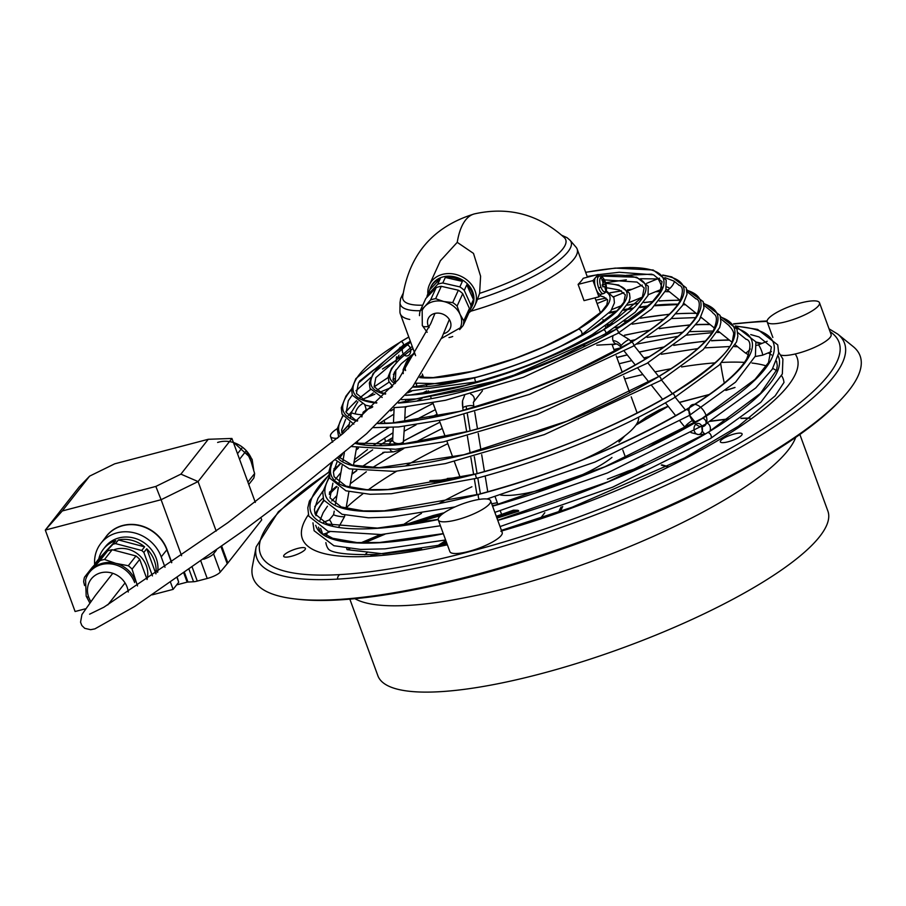 <?xml version="1.0" encoding="UTF-8"?>
<svg xmlns="http://www.w3.org/2000/svg" width="906" height="906" viewBox="0 0 906 906"><rect width="100%" height="100%" fill="white"/><g stroke="black" fill="none" stroke-linecap="round" stroke-linejoin="round"><path stroke-width="1.36" d="M349.852 599.16L377.87 675.729A239.603 58.007 -20.1 0 0 523.34 678.164A239.603 58.007 -20.1 0 0 758.956 584.517A239.603 58.007 -20.1 0 0 827.88 511.052L799.862 434.472M329.003 471.856L278.369 511.743L256.16 546.873L252.412 566.284A323.182 78.244 -20.1 0 0 294.552 598.877L297.462 599.217A320.282 77.542 -20.1 0 0 338.889 599.931A320.282 77.542 -20.1 0 0 839.907 400.735L841.923 398.572A323.182 78.244 -20.1 0 0 853.067 346.477L837.688 334.065L829.024 328.799M294.552 598.877A323.182 78.244 -20.1 0 0 336.353 599.602A323.182 78.244 -20.1 0 0 841.923 398.572M767.065 321.415A308.063 74.586 -20.1 0 0 759.704 321.755A308.063 74.586 -20.1 0 0 733.826 324.065M336.681 467.247A308.063 74.586 -20.1 0 0 333.952 468.991M328.98 472.23A308.063 74.586 -20.1 0 0 339.784 574.608A308.063 74.586 -20.1 0 0 692.433 468.323A308.063 74.586 -20.1 0 0 830.077 331.687M336.511 486.386A263.431 63.782 -20.1 0 0 329.456 492.241M323.057 498.028A263.431 63.782 -20.1 0 0 314.733 506.635M308.346 514.789A263.431 63.782 -20.1 0 0 370.203 556.295A263.431 63.782 -20.1 0 0 447.383 544.812M819.488 302.751A27.86 6.75 -20.1 0 0 818.843 301.913A27.86 6.75 -20.1 0 0 789.047 306.738A27.86 6.75 -20.1 0 0 767.167 321.902A27.86 6.75 -20.1 0 0 767.812 322.751A27.86 6.75 -20.1 0 0 797.608 317.927A27.86 6.75 -20.1 0 0 819.488 302.751L831.085 334.439A27.86 6.75 159.9 0 1 795.196 353.986A263.431 63.782 -20.1 0 1 501.664 530.984M500.859 531.222A27.86 6.75 159.9 0 1 502.207 532.479A27.86 6.75 159.9 0 1 468.674 551.437A27.86 6.75 159.9 0 1 449.874 551.618L438.289 519.942A27.86 6.75 -20.1 0 0 457.077 519.75A27.86 6.75 -20.1 0 0 490.599 500.746A27.86 6.75 -20.1 0 0 471.822 500.984A27.86 6.75 -20.1 0 0 438.289 519.942M730.689 441.029A11.585 2.809 -20.1 0 0 742.139 433.997A11.585 2.809 -20.1 0 0 731.754 434.721A11.585 2.809 -20.1 0 0 720.372 441.935A11.585 2.809 -20.1 0 0 730.689 441.029M295.096 549.206A11.585 2.809 -20.1 0 0 283.714 556.42A11.585 2.809 -20.1 0 0 294.031 555.514A11.585 2.809 -20.1 0 0 305.469 548.481A11.585 2.809 -20.1 0 0 295.096 549.206M780.949 355.129A27.86 6.75 -20.1 0 0 795.196 353.986M337.225 428.651A27.86 6.75 -20.1 0 0 330.497 436.375A27.86 6.75 -20.1 0 0 337.36 438.266M381.653 444.031L386.205 441.279M409.75 319.456A94.167 22.797 159.9 0 1 400.282 313.77A94.167 22.797 159.9 0 1 399.931 311.687L400.022 302.513A90.917 22.016 -20.1 0 0 420.248 310.724M468.855 312.796A24.96 20.929 -155.5 0 0 474.823 305.582A24.96 20.929 -155.5 0 0 474.518 289.546A24.96 20.929 -155.5 0 0 451.698 273.714A24.96 20.929 -155.5 0 0 429.387 284.892A24.96 20.929 -155.5 0 0 427.859 293.997M479.602 293.351A86.67 20.985 -20.1 0 0 564.325 237.61C538.413 214.235 508.436 206.33 474.37 213.907A95.843 36.127 75.7 0 0 466.046 219.467A95.843 36.127 75.7 0 0 457.236 242.344L473.487 253.397L480.599 276.194L479.602 293.351L476.511 301.879M474.37 213.907C433.215 226.591 409.319 254.201 402.683 296.76A86.67 20.985 -20.1 0 0 422.762 305.186M457.236 242.344L440.361 260.803M472.66 304.96A22.729 19.06 -155.5 0 0 473.781 300.939A22.729 19.06 -155.5 0 0 457.519 277.678A22.729 19.06 -155.5 0 0 431.381 285.922M470.927 305.152L464.257 290.362L466.771 284.835L473.453 299.626L470.927 305.152A22.729 19.06 24.5 0 1 470.758 307.564A22.729 19.06 24.5 0 1 470.248 309.909L472.762 304.382A22.729 19.06 -155.5 0 1 471.992 306.432A22.729 19.06 -155.5 0 1 470.95 308.368M440.225 278.765A22.729 19.06 -155.5 0 0 430.61 287.598A22.729 19.06 -155.5 0 0 429.84 289.648L440.225 278.765L437.711 284.291L427.326 295.175L429.84 289.648M437.711 284.291A22.729 19.06 24.5 0 1 442.796 283L459.852 286.896L462.366 281.37A22.729 19.06 -155.5 0 0 445.31 277.474L462.366 281.37M442.796 283L445.31 277.474M473.453 299.626A22.729 19.06 -155.5 0 0 466.771 284.835M422.355 310.056A20.951 17.565 24.5 0 1 424.959 306.319L420.18 310.871L425.809 298.493L436.194 287.61A22.729 19.06 24.5 0 1 441.279 286.319L458.345 290.214A22.729 19.06 24.5 0 1 462.74 293.68L469.421 308.47A22.729 19.06 24.5 0 1 468.73 313.227L463.102 325.605L459.636 329.614M463.102 325.605A22.729 19.06 -155.5 0 0 463.781 320.849L460.044 314.337L457.1 306.058A22.729 19.06 -155.5 0 0 452.706 302.604L443.77 301.528L435.639 298.697A22.729 19.06 -155.5 0 0 430.554 299.988L424.959 306.319A20.951 17.565 24.5 0 1 443.77 301.528A20.951 17.565 24.5 0 1 460.044 314.337A20.951 17.565 24.5 0 1 460.305 327.802L441.505 338.448M420.18 310.871A22.729 19.06 -155.5 0 0 419.489 315.628M430.554 299.988L436.194 287.61M452.706 302.604L458.345 290.214M435.639 298.697L441.279 286.319M463.781 320.849L469.421 308.47M457.1 306.058L462.74 293.68M448.991 337.564A22.729 19.06 -155.5 0 0 452.717 336.488M477.587 299.308A90.917 22.016 -20.1 0 0 570.078 240.283L576.069 247.236A94.167 22.797 159.9 0 1 577.145 249.048A94.167 22.797 159.9 0 1 470.769 311.222M596.465 276.998A8.913 3.364 75.7 0 0 595.548 277.542L592.977 280.6L578.096 284.382A94.167 22.797 159.9 0 0 583.238 278.267L598.119 274.484L598.821 276.387M592.977 280.6L595.955 288.72A8.913 3.364 75.7 0 1 595.548 277.542L598.119 274.484M578.096 284.382L584.042 300.633L598.923 296.84L601.154 294.19M600.814 294.269A8.913 3.364 75.7 0 1 595.955 288.72L598.923 296.84M602.818 286.579L603.634 286.375A18.913 4.575 159.9 0 1 602.943 286.942A18.867 13.42 -124.7 0 0 602.196 284.903A18.913 4.575 -20.1 0 0 602.898 284.337L602.796 281.551A18.913 16.908 -140 0 0 602.026 280.305A18.867 1.857 -38.6 0 0 602.377 279.909A18.867 1.857 -38.6 0 0 602.671 279.546A18.913 16.908 40 0 1 603.43 280.781L602.49 281.019M604.868 287.077L605.661 286.874L605.559 284.076A18.913 4.575 159.9 0 0 605.706 283.589A18.879 18.301 -8.4 0 0 604.959 281.562A18.913 4.575 -20.1 0 1 604.823 282.049L603.43 280.781M605.661 286.874A18.913 16.908 40 0 1 605.865 288.255A18.867 6.727 179.6 0 1 605.57 288.64A18.867 6.727 179.6 0 1 605.219 289.014A18.913 16.908 -140 0 0 605.027 287.644L603.94 286.217M605.706 283.589L602.377 284.767M605.106 288.176L605.865 288.255M638.583 417.258A94.167 22.797 159.9 0 1 581.901 460.146M500.667 495.038A67.984 16.455 -20.1 0 0 555.842 485.208A67.984 16.455 -20.1 0 0 611.969 457.451M496.964 518.153L518.73 511.154L517.734 510.305L513.442 510.191M361.437 542.773L380.871 534.551M403.827 525.344L442.422 513.996M346.681 548.447L347.066 549.682L383.261 553.849L421.641 548.957M361.392 542.773L380.792 534.563M403.691 525.367L442.57 513.883M492.354 505.559L496.431 504.959M452.57 479.58L430.124 480.667L453.011 479.489M429.954 480.724L430.146 481.992L445.197 481.188M667.609 466.613L661.663 464.959M645.004 465.525L623.566 472.887M667.314 466.76L661.323 465.118M644.506 465.763L620.021 474.37M439.319 545.65L446.114 541.346M496.601 517.156L518.481 510.542M439.184 545.672L446.103 541.29M496.545 517.009L517.734 510.305M619.115 442.071L624.823 435.888M635.876 425.152L668.22 406.33M679.409 402.49L709.126 394.631M725.842 390.441L735.015 387.485L725.989 390.327M709.296 394.518L679.341 402.411M636.352 424.45L646.386 417.032L659.194 409.965L668.118 406.205L636.261 424.597M623.894 436.601L618.957 441.935M726.057 390.271L734.664 387.53M561.029 507.111L558.515 512.116M558.809 512.015L561.358 506.986M648.753 447.054L684.777 428.425M710.145 421.347L728.458 419.07M740.915 418.447L749.715 418.198M749.874 418.074L741.097 418.323M728.662 418.934L710.44 421.165M679.908 420.996L685.525 428.017L648.22 447.315M320.543 528.311A5.572 0.804 67.8 0 1 322.468 534.302L320.973 533.147A5.572 0.804 67.8 0 1 318.482 527.167M324.371 533.815L322.491 534.302A246.285 59.626 -20.1 0 0 443.34 533.759M415.843 383.204A5.572 0.804 67.8 0 1 417.156 386.93M707.167 423.17A5.572 4.224 -93.2 0 1 709.942 431.233L705.378 433.974A5.572 4.224 -93.2 0 1 702.275 426.239M577.19 344.11A5.572 4.224 -93.2 0 1 576.737 343.272M386.953 452.207L384.631 452.151A246.285 59.626 -20.1 0 0 362.004 466.896M746.17 339.32L737.801 332.57M729.183 325.616L728.13 324.767M658.05 377.009A2.231 1.348 58.9 0 1 658.345 376.703C687.45 359.002 705.797 343.601 713.384 330.509C720.043 314.235 713.803 314.971 712.195 312.06L711.482 311.347M695.899 298.776L694.845 297.927M679.251 285.356L678.198 284.507M426.817 297.44A22.729 19.06 24.5 0 1 427.326 295.175M459.852 286.896A22.729 19.06 24.5 0 1 464.257 290.362M208.267 439.285L231.925 438.459L198.074 481.573L180.906 474.132L208.267 439.285L114.688 463.827L89.626 476.126L62.276 510.961L45.3 530.078L79.15 486.964L89.626 476.126M221.766 546.329L227.87 563L261.721 519.885L260.928 517.7M255.333 502.411L231.925 438.459M227.87 563L220.26 572.082A11.144 2.695 159.9 0 1 207.225 578.481L197.281 581.086A8.913 2.163 159.9 0 1 193.567 581.743L187.972 582.06A8.913 2.163 -20.1 0 0 187.146 582.139L183.861 573.192M181.596 555.729L161.098 499.716L198.074 481.573L216.194 531.109M62.276 510.961L155.843 486.431L161.098 499.716L45.3 530.078L75.096 611.516L85.289 608.843M176.625 584.891L187.146 582.139M94.904 566.828A35.662 32.22 38.1 0 1 101.042 543.136A35.662 32.22 38.1 0 1 133.601 532.683A35.662 32.22 38.1 0 1 161.223 556.884L167.021 549.58L171.789 562.581M227.089 563.385L221.041 546.862M203.703 559.24A11.144 2.695 -20.1 0 0 213.567 553.804L216.432 550.168M155.843 486.431L180.906 474.132M152.423 575.899L143.861 552.422L146.727 548.764L155.923 573.883M177.327 577.734L178.709 582.241L177.112 577.881M103.839 540.112A35.753 32.31 38.1 0 1 136.579 524.789A35.753 32.31 38.1 0 1 167.021 549.58L166.817 549.749A35.662 32.22 -141.9 0 0 139.207 525.548A35.662 32.22 -141.9 0 0 106.648 536.012M152.253 594.846L173.114 589.376L178.709 582.241M173.114 589.376L170.554 582.399M165.017 567.269L161.223 556.884M155.968 573.487A30.091 27.191 -141.9 0 0 154.348 560.531A30.091 27.191 -141.9 0 0 146.727 548.764M105.153 546.941A30.091 27.191 38.1 0 1 132.65 537.734A30.091 27.191 38.1 0 1 156.183 558.209A30.091 27.191 38.1 0 1 157.633 572.343M239.546 459.274L246.273 450.712L251.03 461.369L254.62 473.532A29.536 26.682 38.1 0 1 253.793 478.119L248.776 484.506M247.893 482.094L254.62 473.532M237.508 453.702L242.525 447.315A29.536 26.682 38.1 0 1 246.273 450.712M143.861 552.422A30.091 27.191 -141.9 0 0 141.732 550.497L144.598 546.839A30.091 27.191 -141.9 0 0 118.403 539.942L115.526 543.6A30.091 27.191 -141.9 0 0 112.933 544.28L95.923 562.513A30.091 27.191 -141.9 0 0 95.674 563.691M95.923 562.513L98.799 558.855A30.091 27.191 -141.9 0 1 103.454 549.093A30.091 27.191 -141.9 0 1 115.798 540.633L98.799 558.855M112.933 544.28L115.798 540.633M115.526 543.6L141.732 550.497M118.403 539.942L144.598 546.839M113.329 550.021A24.519 22.152 38.1 0 1 146.308 565.672A24.519 22.152 38.1 0 1 147.191 578.764M147.1 579.512L139.728 559.364A29.536 26.682 38.1 0 0 135.979 555.978L112.185 549.716A29.536 26.682 38.1 0 0 107.599 550.916L92.152 567.473L84.484 577.235A29.536 26.682 -141.9 0 0 83.658 581.822L84.609 585.559M139.728 559.364L132.061 569.127L137.508 585.933M134.643 582.569A26.75 24.168 -141.9 0 0 113.839 564.393A26.75 24.168 -141.9 0 0 89.411 572.399A26.75 24.168 -141.9 0 0 85.821 579.104M135.651 581.29A26.75 24.168 -141.9 0 0 115.821 563.362A26.75 24.168 -141.9 0 0 91.619 569.704A26.75 24.168 -141.9 0 0 90.521 570.984M135.979 555.978L128.312 565.74L115.821 563.362L104.518 559.478A29.536 26.682 -141.9 0 0 99.943 560.678L84.484 577.235M112.185 549.716L104.518 559.478M132.061 569.127A29.536 26.682 -141.9 0 0 128.312 565.74M128.267 592.026A21.223 19.173 -141.9 0 0 127.112 587.111A21.223 19.173 -141.9 0 0 100.838 572.807A21.223 19.173 -141.9 0 0 88.709 597.179A21.223 19.173 -141.9 0 0 90.77 601.358M107.599 550.916L99.943 560.678M217.633 442.445A26.75 24.168 38.1 0 1 252.038 460.089M412.457 387.089A125.923 30.487 -20.1 0 0 475.016 377.689A2.231 0.793 75.3 0 0 475.072 380.203A2.231 0.793 75.3 0 0 476.318 381.879A2.231 0.793 75.3 0 0 476.499 381.754M413.023 348.584A125.923 30.487 -20.1 0 0 395.027 383.6M475.412 377.587A2.231 0.793 75.3 0 0 475.197 377.564A2.231 0.793 75.3 0 0 475.016 377.689A125.923 30.487 -20.1 0 0 590.418 330.588A125.923 30.487 -20.1 0 0 605.797 283.465M420.09 377.168L433.249 377.575L472.264 371.369L514.755 358.516L543.657 346.907L577.813 329.376A3.341 2.027 58.9 0 1 578.424 329.195A3.341 2.027 58.9 0 1 581.516 331.653A3.341 2.027 58.9 0 1 581.267 335.107L559.795 346.738M605.752 291.653A108.652 26.308 -20.1 0 1 578.424 329.195A108.652 26.308 159.9 0 1 419.784 377.598M405.605 370.543A108.652 26.308 159.9 0 1 414.721 353.238M354.914 598.696A239.603 58.007 -20.1 0 0 407.994 605.412A239.603 58.007 -20.1 0 0 727.371 498.209A239.603 58.007 -20.1 0 0 795.706 437.394M339.784 574.608A5.572 4.224 86.7 0 0 337.428 579.127A312.887 75.753 -20.1 0 0 691.538 473.17A312.887 75.753 -20.1 0 0 837.688 334.065M759.704 321.755A5.572 4.224 -93.3 0 1 761.255 321.268L733.566 323.793M256.16 546.873A312.887 75.753 -20.1 0 0 337.428 579.127M328.38 549.149C328.776 547.315 324.563 555.774 376.069 554.449A21.178 16.048 86.7 0 0 370.203 556.295M715.072 362.864A243.046 58.845 -20.1 0 0 681.595 366.941M670.995 368.753A243.046 58.845 -20.1 0 0 655.015 371.89M642.886 374.54A243.046 58.845 -20.1 0 0 624.676 378.946M447.813 443.668A243.046 58.845 -20.1 0 0 405.843 465.797M396.568 471.245A243.046 58.845 -20.1 0 0 368.368 489.75M362.819 493.861A243.046 58.845 -20.1 0 0 346.092 507.915M327.304 532.796A243.046 58.845 -20.1 0 0 326.5 535.276M325.877 542.603A243.046 58.845 -20.1 0 0 328.47 549.217M783.962 382.536A243.046 58.845 -20.1 0 0 781.64 375.775M776.431 370.588A243.046 58.845 -20.1 0 0 772.773 368.459M766.419 365.956A243.046 58.845 -20.1 0 0 751.991 363.046M744.438 362.389A243.046 58.845 -20.1 0 0 721.969 362.434M724.302 383.068A181.653 137.655 -93.3 0 1 720.7 363.68M471.901 486.76A236.251 57.203 -20.1 0 0 439.104 503.43M421.505 513.374A236.251 57.203 -20.1 0 0 417.394 515.82A236.251 57.203 -20.1 0 0 401.856 525.616M389.184 445.231A5.572 4.224 -93.2 0 1 391.505 441.188A5.572 4.224 -93.2 0 1 392.445 440.792M386.443 441.075L392.468 441.063L392.672 440.044A5.572 3.284 2.6 0 0 394.427 442.581A12.254 7.418 59 0 1 394.031 444.914M394.427 442.581A5.572 3.284 2.6 0 0 402.298 442.649A5.572 3.284 2.6 0 0 403.804 440.395M403.102 346.941A5.572 4.224 -93.2 0 1 404.642 345.311A5.572 4.224 -93.2 0 1 406.273 344.824M410.305 348.108A5.572 4.224 -93.2 0 1 406.205 355.922A5.572 4.224 -93.2 0 1 403 347.134A5.572 4.224 -93.2 0 1 410.305 348.108M396.828 356.76A5.572 3.284 2.6 0 0 398.278 358.108A5.572 3.284 2.6 0 0 399.976 358.799M398.968 355.197A11.144 6.75 -121 0 0 398.278 358.108M427.168 332.287L422.309 325.537A8.913 3.511 -24.3 0 0 428.413 326.296A12.038 10.091 24.5 0 1 434.665 313.465A12.038 10.091 24.5 0 1 450.022 320.803A12.038 10.091 24.5 0 1 443.476 333.702M429.116 327.598A12.038 10.091 24.5 0 1 428.413 326.296M596.329 277.021L599.07 276.319A8.913 3.364 75.7 0 0 598.3 276.84A8.913 3.364 75.7 0 0 598.707 288.017A8.913 3.364 75.7 0 0 603.464 293.601L600.723 294.303M600.927 287.1A7.576 2.854 75.7 0 0 605.627 291.404A7.576 2.854 75.7 0 0 606.341 286.251A7.576 2.854 75.7 0 0 605.287 281.891A7.576 2.854 75.7 0 0 605.015 281.188A7.576 2.854 75.7 0 0 600.576 277.587A7.576 2.854 75.7 0 0 600.927 287.1L598.707 288.017M605.627 291.404A18.947 16.942 -140 0 0 605.57 288.64M602.377 279.909A18.947 16.942 -140 0 0 600.576 277.587M602.207 284.937L605.559 284.076M440.429 515.684L410.033 524.438M384.925 534.223L364.54 542.83M349.807 548.719L347.066 549.682M446.556 542.547L442.74 544.948M480.384 493.838L477.802 478.017M477.077 473.6L474.314 456.681M470.112 430.916L467.349 413.985M466.635 409.569L466.092 406.284A5.572 1.348 -9.3 0 1 473.804 406.296L474.008 407.575M463.193 410.463L462.807 408.085A5.572 1.348 -9.3 0 1 462.83 407.881A5.572 1.348 -9.3 0 1 466.092 406.284M473.328 402.377A5.572 5.028 -141.8 0 0 470.712 394.076M462.807 408.085L462.558 400.814A13.93 4.926 75.3 0 0 462.83 407.881M630.655 342.661A2.231 1.348 58.9 0 1 630.95 342.355A2.231 1.348 58.9 0 1 631.357 342.23A2.231 1.348 58.9 0 1 633.43 343.872A2.231 1.348 58.9 0 1 633.249 346.171L529.636 394.359L444.2 419.58L398.515 426.941L373.329 427.632M379.15 366.092A181.087 43.839 -20.1 0 0 359.161 381.709M351.573 389.433A181.087 43.839 -20.1 0 0 357.258 421.12M377.757 423.544A181.087 43.839 -20.1 0 0 631.357 342.23A181.087 43.839 -20.1 0 0 663.135 275.413M644.359 359.829A2.231 1.348 58.9 0 1 644.653 359.535A2.231 1.348 58.9 0 1 645.061 359.41A192.231 46.546 -20.1 0 0 686.907 290.282M695.548 298.64C700.157 299.727 700.485 305.537 696.533 316.069C689.307 328.402 672.014 342.887 644.653 359.535C593.77 389.32 535.242 413.204 469.059 431.188A2.231 0.793 75.3 0 0 468.889 431.313A192.231 46.546 -20.1 0 0 645.061 359.41M339.037 457.134L352.162 465.027L379.082 467.711L463.838 454.755L567.077 421.12L658.345 376.703A2.231 1.348 58.9 0 1 658.753 376.579A2.231 1.348 58.9 0 1 660.814 378.221A2.231 1.348 58.9 0 1 660.644 380.52L544.325 434.608L445.401 463.578L394.823 471.392L349.365 468.855L335.56 459.976M367.021 409.455A203.374 49.241 -20.1 0 0 362.955 412.57M349.24 424.563A203.374 49.241 -20.1 0 0 341.845 432.864M337.802 458.142A203.374 49.241 -20.1 0 0 467.507 453.917A203.374 49.241 -20.1 0 0 658.753 376.579A203.374 49.241 -20.1 0 0 703.747 303.68M338.799 526.964L344.608 516.488A5.572 0.759 9.8 0 1 337.519 516.012A5.572 0.759 9.8 0 1 333.77 514.801A5.572 0.759 9.8 0 1 333.623 514.608L329.331 519.931A5.572 0.804 67.8 0 1 329.58 520.01A5.572 0.804 67.8 0 1 331.585 523.385A5.572 0.804 67.8 0 1 332.525 525.627M350.463 417.519L351.335 412.479A5.572 0.759 9.8 0 0 351.483 412.694A5.572 0.759 9.8 0 0 355.22 413.906A5.572 0.759 9.8 0 0 362.321 414.382L365.911 409.908A5.572 0.804 67.8 0 0 364.767 404.959M362.083 403.974A13.93 13.364 127.9 0 0 355.22 413.906M621.584 347.825L620.644 346.636A5.572 0.94 -38.6 0 1 621.199 345.458A5.572 0.94 -38.6 0 1 627.212 340.452A5.572 0.94 -38.6 0 1 629.353 339.693L618.526 332.944M620.644 346.636L617.156 344.008A5.572 4.224 -93.2 0 1 613.056 340.735A11.144 6.75 59 0 1 621.199 345.458M684.891 427.236A5.572 0.94 -38.6 0 1 685.468 426.08A5.572 0.94 -38.6 0 1 691.471 421.075A5.572 0.94 -38.6 0 1 693.622 420.316L695.582 422.287M705.14 434.178L698.537 434.552A5.572 4.224 -93.2 0 1 694.415 431.267A5.572 4.224 -93.2 0 1 694.256 430.769M702.014 426.703A5.572 4.224 -93.2 0 1 697.926 434.529A5.572 4.224 -93.2 0 1 694.709 425.741A5.572 4.224 -93.2 0 1 702.014 426.703A12.254 7.418 -121 0 0 702.796 409.557A12.254 7.418 -121 0 0 688.979 410.339A12.254 7.418 -121 0 0 702.014 426.703M388.923 427.609A226.783 54.904 -20.1 0 0 363.34 444.597M358.402 448.3A226.783 54.904 -20.1 0 0 356.126 450.078M339.976 464.404A226.783 54.904 -20.1 0 0 333.476 471.777M329.591 477.292A226.783 54.904 -20.1 0 0 478.572 494.438A3.341 1.178 75.3 0 0 479.138 499.41M479.161 494.28A3.341 1.178 75.3 0 0 478.832 494.246A3.341 1.178 75.3 0 0 478.572 494.438A226.783 54.904 -20.1 0 0 686.397 409.603A3.341 2.027 58.9 0 1 689.489 412.06A3.341 2.027 58.9 0 1 689.24 415.514L594.914 462.094L486.986 498.991M394.076 408.968A214.529 51.936 -20.1 0 0 392.966 409.637A214.529 51.936 -20.1 0 0 390.746 410.984M332.411 462.536A214.529 51.936 -20.1 0 0 475.854 473.997A2.231 0.793 75.3 0 0 475.91 476.511A2.231 0.793 75.3 0 0 477.156 478.187A2.231 0.793 75.3 0 0 477.337 478.062M476.25 473.895A2.231 0.793 75.3 0 0 476.024 473.872A2.231 0.793 75.3 0 0 475.854 473.997A214.529 51.936 -20.1 0 0 672.445 393.759A2.231 1.348 58.9 0 1 674.506 395.401A2.231 1.348 58.9 0 1 674.336 397.7C617.133 431.188 551.414 458.017 477.156 478.187L391.313 493.736L370.078 494.28L345.933 490.814L329.92 478.266L329.059 471.131L331.166 463.532M356.805 470.633A246.285 59.626 -20.1 0 0 351.924 474.291M337.032 486.737A246.285 59.626 -20.1 0 0 329.331 494.404M323.929 500.78A246.285 59.626 -20.1 0 0 315.888 515.684M315.718 525.31A246.285 59.626 -20.1 0 0 320.849 533.011M615.231 329.852A2.231 1.348 58.9 0 1 615.525 329.558A2.231 1.348 58.9 0 1 615.933 329.433A2.231 1.348 58.9 0 1 617.994 331.064A2.231 1.348 58.9 0 1 617.824 333.374L523.419 377.27L445.582 400.248L403.94 406.964L394.053 407.621M402.547 345.696A2.231 1.348 -121.1 0 0 402.966 345.571A2.231 1.348 -121.1 0 0 403.113 343.261A2.231 1.348 -121.1 0 0 401.064 341.641A164.937 39.932 -20.1 0 0 376.613 403.057M398.402 403.079A164.937 39.932 -20.1 0 0 615.933 329.433A164.937 39.932 -20.1 0 0 585.684 272.378M756.748 345.333L758.288 344.903A5.572 0.804 67.8 0 1 758.526 344.993A5.572 0.804 67.8 0 1 760.53 348.368A5.572 0.804 67.8 0 1 762.388 353.442A5.572 0.804 67.8 0 1 762.512 355.209L755.219 356.534M735.298 344.869L745.117 352.785A5.572 1.574 -51.1 0 0 747.948 351.46A5.572 1.574 -51.1 0 0 750.213 348.969M666.182 289.263L666.997 289.795A5.572 1.574 -51.1 0 0 669.817 288.459A5.572 1.574 -51.1 0 0 673.317 284.122A5.572 1.574 -51.1 0 0 673.985 281.109M666.737 286.953A8.358 8.018 -52.1 0 1 669.817 288.459M646.646 283.329L657.688 278.822A5.572 0.804 67.8 0 1 657.937 278.912A5.572 0.804 67.8 0 1 659.942 282.287A5.572 0.804 67.8 0 1 661.799 287.361A5.572 0.804 67.8 0 1 661.924 287.927M408.821 337.1A164.937 39.932 -20.1 0 0 401.064 341.641A2.231 1.348 -121.1 0 0 400.633 341.766A2.231 1.348 -121.1 0 0 400.35 342.06M631.641 289.456A192.231 46.546 -20.1 0 0 627.53 290.011M621.482 290.905A192.231 46.546 -20.1 0 0 610.146 292.853M613.056 340.735A5.572 4.224 -93.2 0 1 612.909 336.273M400.452 448.821L398.527 450.339L393.68 451.834A5.572 4.224 -93.2 0 1 390.09 449.648M492.581 506.171A246.285 59.626 -20.1 0 0 702.558 418.334A246.285 59.626 -20.1 0 0 735.57 326.341M404.28 355.039A5.572 4.224 -93.2 0 1 402.706 352.672M392.966 409.637A2.231 1.348 -121.1 0 0 392.547 409.761A2.231 1.348 -121.1 0 0 392.264 410.067M367.825 551.947A236.251 57.203 -20.1 0 0 364.88 554.834M707.756 432.547A3.341 2.027 58.9 0 1 710.859 435.005A3.341 2.027 58.9 0 1 710.598 438.459L612.671 487.156L500.044 526.579M497.779 520.384A246.285 59.626 -20.1 0 0 705.378 433.974M680.089 300.35A203.374 49.241 -20.1 0 0 659.251 301.03M652.762 301.619A203.374 49.241 -20.1 0 0 644.03 302.638M637.586 303.533A203.374 49.241 -20.1 0 0 627.337 305.175M621.108 306.296A203.374 49.241 -20.1 0 0 618.764 306.749M422.864 375.48A203.374 49.241 -20.1 0 0 420.384 376.76M685.151 304.427A201.449 48.777 -20.1 0 0 683.283 304.325M678.084 304.156A201.449 48.777 -20.1 0 0 655.525 305.175M648.368 305.922A201.449 48.777 -20.1 0 0 640.531 306.93M633.237 308.017A201.449 48.777 -20.1 0 0 624.211 309.558M616.884 310.939A201.449 48.777 -20.1 0 0 609.851 312.366M439.988 422.264A246.285 59.626 -20.1 0 0 403.77 441.018M760.893 343.838A246.285 59.626 -20.1 0 0 756.125 342.627M729.477 340.169A246.285 59.626 -20.1 0 0 711.55 340.815M705.174 341.324A246.285 59.626 -20.1 0 0 673.747 345.401M663.804 347.134A246.285 59.626 -20.1 0 0 639.285 352.151M627.269 354.948A246.285 59.626 -20.1 0 0 616.85 357.553M709.953 431.222A246.285 59.626 -20.1 0 0 778.22 356.058M332.898 483.192L329.965 497.858L341.211 506.952L363.521 510.905L384.325 510.814L478.832 494.246C556.85 473.045 625.831 444.891 685.785 409.784A3.341 2.027 58.9 0 1 686.397 409.603A226.783 54.904 -20.1 0 0 736.635 328.334M710.168 324.597A226.783 54.904 -20.1 0 0 695.921 324.79M689.76 325.152A226.783 54.904 -20.1 0 0 659.251 328.685M649.523 330.305A226.783 54.904 -20.1 0 0 624.608 335.299M433.091 403.442A226.783 54.904 -20.1 0 0 404.812 418.346M395.718 372.978A192.231 46.546 -20.1 0 0 394.608 373.634A192.231 46.546 -20.1 0 0 393.385 374.382M388.187 377.598A192.231 46.546 -20.1 0 0 374.212 386.907M370.543 389.569A192.231 46.546 -20.1 0 0 360.044 397.847M356.624 400.848A192.231 46.546 -20.1 0 0 346.013 411.958M343.012 416.137A192.231 46.546 -20.1 0 0 340.792 435.378M355.367 443.476A192.231 46.546 -20.1 0 0 468.889 431.313M394.608 373.634A2.231 1.348 -121.1 0 0 394.189 373.77A2.231 1.348 -121.1 0 0 393.906 374.065M385.186 441.539A3.341 2.027 -121.1 0 0 384.303 438.176M329.127 475.072A246.285 59.626 -20.1 0 0 438.187 519.523M671.742 394.178A2.231 1.348 58.9 0 1 672.037 393.884A2.231 1.348 58.9 0 1 672.445 393.759A214.529 51.936 -20.1 0 0 720.576 317.077M696.261 313.385A214.529 51.936 -20.1 0 0 675.933 313.85M669.16 314.393A214.529 51.936 -20.1 0 0 640.451 318.244M630.259 320.09A214.529 51.936 -20.1 0 0 624.211 321.29M613.022 323.68A214.529 51.936 -20.1 0 0 606.646 325.152M426.828 390.95A214.529 51.936 -20.1 0 0 421.007 393.951M410.916 399.342A214.529 51.936 -20.1 0 0 405.537 402.332L405.661 399.591M652.354 274.416A181.087 43.839 -20.1 0 0 627.009 275.39M702.558 418.334A3.341 2.027 58.9 0 1 705.649 420.78A3.341 2.027 58.9 0 1 705.4 424.235L607.462 472.943L494.846 512.366M405.48 395.322A145.991 35.345 -20.1 0 0 603.487 329.841A2.231 1.348 58.9 0 1 605.548 331.483A2.231 1.348 58.9 0 1 605.378 333.782L558.742 357.734L521.777 372.66L470.758 388.697L415.956 398.957L401.573 399.659M410.69 342.23A145.991 35.345 -20.1 0 0 385.412 394.121M604.404 279.886L637.02 282.072L644.143 287.882L642.399 296.975L603.079 329.965A2.231 1.348 58.9 0 1 603.487 329.841A145.991 35.345 -20.1 0 0 598.707 276.081M197.281 581.086L192.253 567.326M193.567 581.743L189.105 569.534M220.26 572.082L213.567 553.804M207.225 578.481L200.906 561.222M187.972 582.06L184.552 572.717M171.574 562.728L166.817 549.749M88.709 597.179A15.606 3.783 159.9 0 1 86.183 596.125L85.572 579.897M605.729 283.227L618.651 285.028L629.455 293.17L630.01 297.938L629.104 301.585L618.096 315.934L592.309 334.529C558.651 354.235 519.987 370.022 476.318 381.879L409.116 391.12M392.649 386.296L388.833 381.46L388.255 376.545L391.539 368.402L400.429 358.368L412.966 348.448M606.442 287.723L619.5 290.011L625.31 294.801L623.917 302.174L617.224 310.599L590.01 330.701C556.748 350.18 518.481 365.798 475.197 377.564L412.638 386.873M395.605 382.932L392.966 379.795L394.382 372.298L401.335 363.657L414.552 352.785M476.545 377.202L440.837 383.725L415.605 383.147M403.249 373.623L403.079 369.75L406.454 361.822L414.597 352.887M577.813 329.376L601.584 311.664L606.827 304.801L607.666 300.09L603.985 297.009L599.829 295.764M581.267 335.107L610.848 311.018L614.427 302.876L613.917 297.7L606.125 290.656M337.462 466.42L334.065 468.572M391.449 440.792L390.724 438.798M386.987 428.606L386.658 427.711M385.05 423.295L383.974 420.361M403.227 444.042L404.45 426.341M404.654 421.834L405.333 406.828M407.44 360.452L407.553 358.119M406.364 344.812L403.125 345.469M400.158 347.281L397.666 350.645M400.282 313.77L415.605 355.662M422.332 374.019L423.612 377.53M426.103 384.337L426.885 386.477M428.47 390.814L429.218 392.864M430.792 397.134L431.313 398.583M432.875 402.83L437.825 416.375M439.376 420.611L445.344 436.907M446.885 441.131L452.83 457.371M454.37 461.596L460.305 477.802M474.823 305.582L476.647 301.573M570.078 240.283L567.065 237.678L561.867 235.334M400.022 302.513L400.645 298.572L403.091 293.442M472.49 305.333L471.992 306.432M599.07 276.319C600.984 275.311 602.954 276.93 605.015 281.188L606.363 286.489C606.907 290.452 605.944 292.831 603.464 293.601M604.71 282.151L603.192 282.547M602.796 286.5L603.917 286.217M495.129 496.737L497.972 504.517M500.271 510.814L501.63 514.517M361.075 542.762L380.226 534.597M402.74 525.491L432.898 515.593L444.178 512.751M491.709 503.781L497.303 502.705M421.211 549.036L383.317 553.849M430.078 481.992L434.88 482.015M460.18 477.451L447.292 478.47M627.745 471.165L645.106 465.48M661.867 464.857L667.881 466.477M622.343 473.396L627.903 471.109M607.394 479.161L624.143 472.649M513.238 510.248L496.284 516.295M445.82 540.531L437.009 546.103M618.934 441.924L623.747 436.703M679.319 402.377L709.353 394.472M544.812 512.717L540.429 518.3M562.717 506.499L560.372 511.471M648.209 447.315L657.258 441.879L685.502 427.994M710.564 421.086L728.775 418.855M741.187 418.255L749.964 418.006M476.941 494.733L474.359 478.912M473.645 474.495L470.882 457.575M470.157 453.159L467.394 436.228M466.681 431.811L463.917 414.88M473.385 402.309L473.804 406.296M468.923 389.942L469.682 388.98M474.268 383.147L475.004 382.219M678.9 285.22C683.192 286.205 683.486 291.619 679.794 301.46C672.999 313.046 656.725 326.67 630.95 342.355L573.657 371.777L525.265 391.199L459.659 411.369L392.185 422.966L377.972 423.34M357.689 420.735L355.412 419.988L346.171 412.434L348.312 400.78L352.253 395.016M355.967 390.735L370.962 377.394M382.502 369.036L396.296 360.203M329.739 531.799L324.473 533.951M333.623 514.585L334.223 511.165M335.435 504.144L338.323 487.53M339.15 482.785L342.094 465.775M342.921 461.029L344.348 452.751M348.504 428.798L349.648 422.241M357.881 401.766L351.335 412.479M362.479 399.274L374.869 394.223M380.18 392.049L391.709 387.349M581.686 334.846L583.022 334.778M592.818 334.223L596.114 334.031M605.876 333.487L609.149 333.295M617.156 344.008L596.794 345.163M675.695 415.707L665.48 402.898M662.671 399.376L651.788 385.718M648.979 382.185L638.096 368.538M635.287 365.005L624.404 351.347M393 432.774L373.34 445.435M367.519 449.546L354.461 459.693M340.928 472.513L335.447 479.251M393.838 414.189L379.421 423.351M342.423 454.348L339.603 457.96M337.055 461.845L333.442 472.252L334.099 476.715L345.922 486.103L366.658 489.67L387.938 489.5L476.024 473.872C549.908 453.804 615.242 427.134 672.037 393.884C711.403 368.629 731.629 350.429 732.716 339.274L733.452 335.141C734.29 332.853 732.75 329.637 728.832 325.481M403.883 448.459L372.4 467.655M366.307 471.8L350.282 483.747M336.93 495.559L331.777 500.961M327.462 506.171L323.17 512.637L320.078 520.214M324.597 533.906L332.683 538.277L357.009 542.581L379.625 542.49L443.294 533.623M598.187 274.677L619.251 272.264L653.554 274.824L662.048 281.698L659.93 292.378L651.301 303.114L615.525 329.558L506.375 378.538L398.561 402.91M376.873 402.796L364.744 400.237L356.443 393.476L358.38 383.034L402.955 345.582L410.339 341.256M771.436 351.573L762.49 355.22M728.141 324.778L720.893 318.935M711.493 311.358L703.985 305.299M694.845 297.938L687.065 291.664M678.209 284.518L673.996 281.12L664.959 277.621M661.425 289.331L648.254 294.71M642.309 297.134L628.639 302.717M621.697 305.549L611.788 309.592M440.486 260.543L429.387 284.892M430.61 287.598L431.12 286.489M372.785 406.771L365.752 405.265L352.321 395.175L351.585 389.297L355.865 378.606L400.656 341.755L408.787 337.009M610.044 292.774L621.323 290.826M627.439 289.897L632.082 289.274M686.805 289.75L703.158 301.607L703.973 308.051L699.341 320.033L686.589 334.688L646.952 363.351L536.986 414.484L443.464 441.868L395.639 449.263L351.732 446.567M629.353 339.693L631.312 342.14M634.109 345.662L645.004 359.32M647.801 362.83L658.696 376.5M661.493 380.01L672.388 393.68M675.185 397.19L685.412 410.01M689.613 415.288L693.622 420.316M666.997 289.795L680.304 300.52M683.837 303.374L697.461 314.359M701.006 317.213L714.596 328.176M718.152 331.041L731.72 341.981M691.006 432.604L698.537 434.552M411.55 391.279L407.587 392.898M372.173 407.349L365.911 409.908M492.547 506.069L604.608 466.884L701.946 418.515L754.992 379.41L768.492 362.604L771.38 346.975L759.024 336.93L750.746 334.597M719.851 332.411L717.393 332.479M712.037 332.706L686.057 335.175M678.016 336.296L636.703 344.065M621.448 347.644L613.917 349.535M384.382 452.354L382.853 452.445M387.066 452.207L393.68 451.834M388.595 427.632L363.012 444.552M358.085 448.232L356.194 449.693M339.648 464.166L333.601 470.746M329.342 476.307L322.729 492.207L323.612 499.953L342.094 514.302L368.402 517.79L391.279 517.054L455.027 506.907M585.786 345.786L583.498 345.911M411.652 355.673L410.565 355.741M487.847 383.918L487.235 384.688M482.456 390.769L473.657 401.958M625.65 457.79L622.796 450.01M330.509 436.386L332.627 442.196M474.733 412.004L477.496 428.923M478.221 433.351L480.973 450.271M481.698 454.687L484.461 471.618M485.186 476.035L487.768 491.845M488.844 498.481L489.002 499.433M396.443 357.043L396.194 362.559M395.854 369.976L395.276 382.694M394.144 407.621L393.453 422.875M393.249 427.36L392.672 440.044M657.688 278.822L659.579 278.187M772.863 337.474L767.167 321.902M464.619 395.412L462.558 400.814M394.087 408.844L391.064 410.667M362.321 414.382L361.868 416.964M357.61 441.55L357.27 443.498M356.5 447.892L353.476 465.378M352.706 469.784L349.682 487.247M348.912 491.652L346.001 508.447M344.858 515.05L344.608 516.488M637.167 413.079L631.233 396.862M629.693 392.649L623.747 376.398M622.207 372.173L616.239 355.877M614.687 351.653L612.003 344.303M607.994 333.363L607.643 332.4M606.08 328.131L605.333 326.081M603.747 321.743L602.966 319.603M600.474 312.785L595.004 297.836M587.439 277.191L577.145 249.048M337.734 437.949L338.527 436.715M341.743 432.366L349.32 424.121M363.193 412.162L366.443 409.693M597.088 303.555L607.303 299.388M613.543 296.84L623.883 292.627M628.209 290.849L642.263 285.118M323.499 522.32L329.331 519.931M490.61 500.792L502.207 532.479M748.65 354.971L745.117 352.785M758.288 344.903L767.223 341.256M353.838 424.155L342.049 414.144L341.268 407.779L345.922 396.149L351.63 388.867M359.625 380.996L379.614 365.616M376.069 554.449L447.1 544.03M501.426 530.35L572.218 507.201L684.585 458.006L738.481 426.171L775.174 395.865L783.984 382.423M710.598 438.459L760.859 402.23L782.342 373.985L782.909 359.036L778.741 352.366M761.98 343.397L755.91 341.981M729.115 339.875L711.754 340.577M705.389 341.086L674.007 345.197M664.087 346.93L639.194 352.038M627.19 354.846L616.805 357.44M439.942 422.162L403.782 440.86M445.616 539.976L385.027 548.843L360.701 549.432L333.918 545.729L314.122 530.757L312.944 522.83M315.095 513.985L323.68 500.157M329.331 493.747L336.738 486.533M351.992 473.929L356.5 470.576M361.698 466.862L384.167 452.241M689.24 415.514L735.559 382.128L755.411 356.013L755.853 341.845L737.824 327.893L736.193 327.428M709.76 324.269L696.125 324.529M689.976 324.903L659.523 328.482M649.806 330.101L624.461 335.197M433.057 403.329L404.812 418.176M338.731 437.111L337.191 428.878L342.751 415.661M345.899 411.517L356.443 400.712M359.875 397.734L370.475 389.421M374.167 386.771L388.187 377.462M393.453 374.212L395.729 372.853M685.627 304.812L683.056 304.688M677.801 304.563L654.97 305.741M647.677 306.556L639.93 307.587M632.479 308.731L623.611 310.271M616.08 311.721L609.24 313.125M417.077 383.453L416.148 383.951M422.309 325.537L422.162 310.441M660.644 380.52L703.316 349.501L719.67 327.564L720.916 322.162L720.066 315.39L703.622 303.114M679.817 300.135L659.387 300.871M652.898 301.471L644.121 302.513M637.699 303.408L627.405 305.062M621.199 306.183L619.217 306.568M422.83 375.401L420.497 376.602M386.907 441.052L392.774 437.609M404.223 431.154L416.069 424.812M429.308 418.051L437.054 414.257M438.187 519.387L377.36 528.096L327.485 524.053L315.095 513.974L314.405 509.387L317.995 498.391L322.853 491.188M339.286 474.382L340.837 473.045M353.929 462.717L372.638 449.874M379.512 445.537L382.423 443.747M710.044 430.973L760.474 393.34L776.567 370.124L777.291 365.707L776.589 361.211M771.606 354.982L768.209 352.887M737.586 346.715L734.404 346.613M729.273 346.568L705.049 347.836M697.722 348.606L661.278 354.257M649.319 356.67L643.838 357.859M631.788 360.622L619.115 363.748M442.253 428.47L414.574 442.581M497.745 520.282L608.334 481.72L704.925 434.065M617.824 333.374L651.482 309.116L665.865 290.203L666.193 280.033L653.203 270.011L615.31 268.097L585.65 272.287M767.088 320.984L761.244 321.268M674.336 397.7L719.33 364.993L736.544 341.902L737.846 336.228L736.963 329.138L720.429 316.477M695.978 313.159L676.091 313.68M669.319 314.235L640.621 318.108M630.451 319.965L624.381 321.166M613.226 323.555L606.816 325.028M426.613 390.973L420.769 393.985M410.701 399.353L405.548 402.219M685.785 409.784C718.016 390.158 738.345 373.147 746.748 358.776C751.289 346.783 750.949 340.226 745.706 339.082M414.348 420.554L435.367 409.648M612.23 344.926L615.684 344.087M630.225 340.781L635.287 339.705M647.088 337.394L682.66 332.242M689.76 331.63L713.079 331.041M605.57 282.706L626.352 279.807M640.565 278.731L657.405 278.935M395.48 378.198L392.955 379.75M389.127 382.139L376.975 390.248M373.227 392.932L367.632 397.168M351.449 411.902L348.255 415.684M345.639 419.365L341.573 430.157L342.253 434.144M355.775 443.125L401.279 444.257L469.059 431.188M595.865 300.192L605.978 298.085M613.464 296.681L614.313 296.522M655.627 291.698L660.372 291.585M665.31 291.596L669.421 291.743M626.352 275.322L651.539 274.167M662.728 275.028L671.776 276.896L686.238 287.825L687.02 294.201L682.716 305.243L670.734 319.037L633.249 346.171M405.299 407.474L406.669 406.703M417.19 400.916L422.105 398.312M615.004 327.723L620.429 326.545M632.207 324.167L663.77 319.297M671.278 318.538L695.604 317.61M700.678 317.813L701.844 317.893M596.023 275.016L587.201 276.534M334.529 469.648L333.646 470.429M329.071 474.608L309.388 501.075L307.802 507.824L308.753 516.103L328.006 531.29L381.052 534.54L440.418 525.763M705.4 424.235L755.729 387.949L772.229 369.286L778.673 353.204L777.744 344.903L757.609 329.422L735.31 325.945M382.173 397.474L369.999 388.357L369.331 383.034L373.159 373.453L410.656 342.128M603.079 329.965L556.93 353.657L517.949 369.308L465.106 385.548L410.792 394.891L405.639 395.141M385.741 393.782L381.324 392.513L374.133 386.681L375.831 377.643L412.219 346.398M605.378 333.782L635.208 312.276L648.017 295.435L648.288 286.262L636.635 277.236L598.662 275.956M125.062 582.932L107.791 604.914M449.331 319.49L442.128 336.953L412.524 387.009L366.67 433.623L299.671 488.379L241.721 531.856L134.779 606.397L94.881 628.877L90.645 629.693L84.734 628.334L81.834 625.502L80.555 622.173L81.925 614.54L95.481 595.344L112.786 573.305M89.592 614.189L103.873 607.224L227.712 522.762L343.057 433.464L398.629 379.354L430.814 323.476L434.971 313.385M100.906 543.317L106.5 536.193M233.204 441.947L252.095 459.229L253.68 469.784M105.289 546.76L103.454 549.093M89.411 572.399L90.407 571.12M86.183 596.125L89.705 602.75"/></g></svg>
